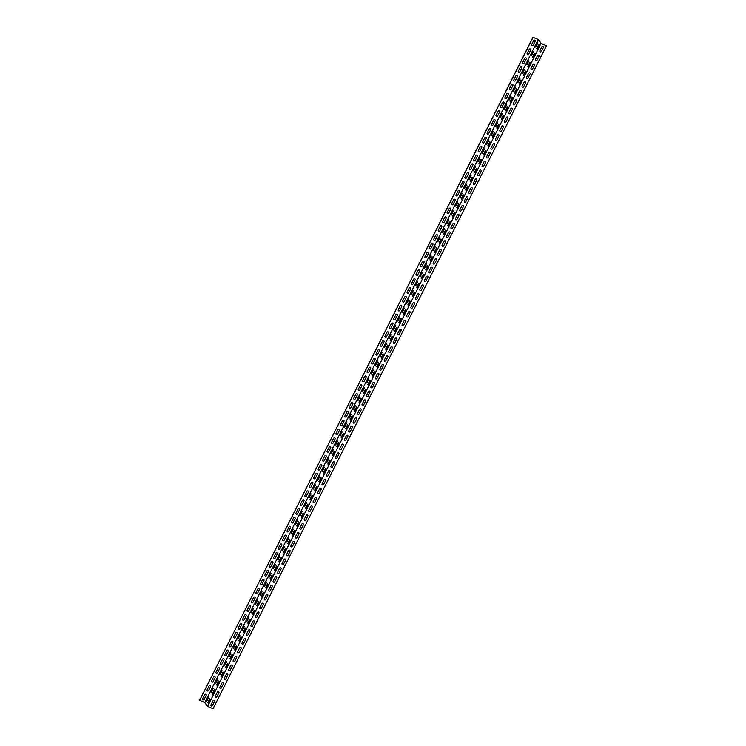 <?xml version="1.0" encoding="UTF-8"?>
<svg xmlns="http://www.w3.org/2000/svg" width="746" height="746" viewBox="0 0 746 746"><rect width="100%" height="100%" fill="white"/><g stroke="black" fill="none" stroke-linecap="round" stroke-linejoin="round"><path stroke-width="1.12" d="M541.913 46.793L539.918 50.765A0.886 0.811 144 0 0 540.29 51.866A0.886 0.811 144 0 0 541.447 51.418L543.442 47.436A0.886 0.811 144 0 0 543.069 46.345A0.886 0.811 144 0 0 541.913 46.793M537.465 55.633L535.469 59.605A0.886 0.811 144 0 0 535.842 60.706A0.886 0.811 144 0 0 536.999 60.258L539.004 56.276A0.886 0.811 144 0 0 538.621 55.176A0.886 0.811 144 0 0 537.465 55.633M533.026 64.473L531.021 68.446A0.886 0.811 144 0 0 531.394 69.546A0.886 0.811 144 0 0 532.551 69.089L534.556 65.116A0.886 0.811 144 0 0 534.173 64.016A0.886 0.811 144 0 0 533.026 64.473M528.578 73.313L526.573 77.286A0.886 0.811 144 0 0 526.956 78.386A0.886 0.811 144 0 0 528.103 77.929L530.108 73.957A0.886 0.811 144 0 0 529.735 72.856A0.886 0.811 144 0 0 528.578 73.313M524.13 82.153L522.135 86.126A0.886 0.811 144 0 0 522.508 87.226A0.886 0.811 144 0 0 523.664 86.769L525.66 82.797A0.886 0.811 144 0 0 525.287 81.696A0.886 0.811 144 0 0 524.13 82.153M519.682 90.984L517.687 94.966A0.886 0.811 144 0 0 518.06 96.066A0.886 0.811 144 0 0 519.216 95.609L521.221 91.637A0.886 0.811 144 0 0 520.839 90.536A0.886 0.811 144 0 0 519.682 90.984M515.244 99.824L513.239 103.806A0.886 0.811 144 0 0 513.612 104.897A0.886 0.811 144 0 0 514.768 104.449L516.773 100.468A0.886 0.811 144 0 0 515.244 99.824M510.796 108.664L508.791 112.646A0.886 0.811 144 0 0 510.32 113.289L512.325 109.308A0.886 0.811 144 0 0 511.952 108.217A0.886 0.811 144 0 0 510.796 108.664M506.348 117.504L504.352 121.486A0.886 0.811 144 0 0 504.725 122.577A0.886 0.811 144 0 0 505.881 122.13L507.877 118.148A0.886 0.811 144 0 0 507.504 117.057A0.886 0.811 144 0 0 506.348 117.504M501.899 126.344L499.904 130.326A0.886 0.811 144 0 0 500.277 131.417A0.886 0.811 144 0 0 501.433 130.97L503.438 126.988A0.886 0.811 144 0 0 503.056 125.897A0.886 0.811 144 0 0 501.899 126.344M497.461 135.185L495.456 139.166A0.886 0.811 144 0 0 495.829 140.257A0.886 0.811 144 0 0 496.985 139.81L498.99 135.828A0.886 0.811 144 0 0 497.461 135.185M493.013 144.025L491.008 147.997A0.886 0.811 144 0 0 491.39 149.097A0.886 0.811 144 0 0 492.547 148.65L494.542 144.668A0.886 0.811 144 0 0 494.169 143.577A0.886 0.811 144 0 0 493.013 144.025M488.565 152.865L486.569 156.837A0.886 0.811 144 0 0 486.942 157.938A0.886 0.811 144 0 0 488.098 157.481L490.094 153.508A0.886 0.811 144 0 0 489.721 152.408A0.886 0.811 144 0 0 488.565 152.865M484.117 161.705L482.121 165.677A0.886 0.811 144 0 0 482.494 166.778A0.886 0.811 144 0 0 483.65 166.321L485.655 162.348A0.886 0.811 144 0 0 485.273 161.248A0.886 0.811 144 0 0 484.117 161.705M479.678 170.545L477.673 174.517A0.886 0.811 144 0 0 478.046 175.618A0.886 0.811 144 0 0 479.202 175.161L481.207 171.188A0.886 0.811 144 0 0 480.825 170.088A0.886 0.811 144 0 0 479.678 170.545M475.23 179.385L473.225 183.357A0.886 0.811 144 0 0 473.607 184.458A0.886 0.811 144 0 0 474.764 184.001L476.759 180.028A0.886 0.811 144 0 0 476.386 178.928A0.886 0.811 144 0 0 475.23 179.385M470.782 188.216L468.786 192.198A0.886 0.811 144 0 0 469.159 193.289A0.886 0.811 144 0 0 470.316 192.841L472.311 188.869A0.886 0.811 144 0 0 471.938 187.768A0.886 0.811 144 0 0 470.782 188.216M466.334 197.056L464.338 201.038A0.886 0.811 144 0 0 464.711 202.129A0.886 0.811 144 0 0 465.868 201.681L467.873 197.699A0.886 0.811 144 0 0 467.49 196.608A0.886 0.811 144 0 0 466.334 197.056M461.895 205.896L459.89 209.878A0.886 0.811 144 0 0 460.263 210.969A0.886 0.811 144 0 0 461.42 210.521L463.425 206.539A0.886 0.811 144 0 0 461.895 205.896M457.447 214.736L455.442 218.718A0.886 0.811 144 0 0 455.825 219.809A0.886 0.811 144 0 0 456.981 219.361L458.976 215.38A0.886 0.811 144 0 0 458.603 214.288A0.886 0.811 144 0 0 457.447 214.736M452.999 223.576L451.004 227.558A0.886 0.811 144 0 0 451.377 228.649A0.886 0.811 144 0 0 452.533 228.201L454.528 224.22A0.886 0.811 144 0 0 454.155 223.129A0.886 0.811 144 0 0 452.999 223.576M448.551 232.416L446.556 236.398A0.886 0.811 144 0 0 446.929 237.489A0.886 0.811 144 0 0 448.085 237.041L450.09 233.06A0.886 0.811 144 0 0 449.707 231.969A0.886 0.811 144 0 0 448.551 232.416M444.112 241.256L442.108 245.229A0.886 0.811 144 0 0 442.481 246.329A0.886 0.811 144 0 0 443.637 245.882L445.642 241.9A0.886 0.811 144 0 0 445.259 240.799A0.886 0.811 144 0 0 444.112 241.256M439.664 250.096L437.66 254.069A0.886 0.811 144 0 0 438.042 255.169A0.886 0.811 144 0 0 439.198 254.712L441.194 250.74A0.886 0.811 144 0 0 440.821 249.64A0.886 0.811 144 0 0 439.664 250.096M435.216 258.937L433.221 262.909A0.886 0.811 144 0 0 433.594 264.009A0.886 0.811 144 0 0 434.75 263.552L436.746 259.58A0.886 0.811 144 0 0 436.373 258.48A0.886 0.811 144 0 0 435.216 258.937M430.768 267.777L428.773 271.749A0.886 0.811 144 0 0 429.146 272.85A0.886 0.811 144 0 0 430.302 272.393L432.307 268.42A0.886 0.811 144 0 0 431.925 267.32A0.886 0.811 144 0 0 430.768 267.777M426.33 276.607L424.325 280.589A0.886 0.811 144 0 0 424.698 281.69A0.886 0.811 144 0 0 425.854 281.233L427.859 277.26A0.886 0.811 144 0 0 427.477 276.16A0.886 0.811 144 0 0 426.33 276.607M421.882 285.448L419.877 289.429A0.886 0.811 144 0 0 420.259 290.52A0.886 0.811 144 0 0 421.415 290.073L423.411 286.1A0.886 0.811 144 0 0 423.038 285A0.886 0.811 144 0 0 421.882 285.448M417.434 294.288L415.438 298.269A0.886 0.811 144 0 0 415.811 299.36A0.886 0.811 144 0 0 416.967 298.913L418.963 294.931A0.886 0.811 144 0 0 418.59 293.84A0.886 0.811 144 0 0 417.434 294.288M412.986 303.128L410.99 307.11A0.886 0.811 144 0 0 411.363 308.201A0.886 0.811 144 0 0 412.519 307.753L414.524 303.771A0.886 0.811 144 0 0 414.142 302.68A0.886 0.811 144 0 0 412.986 303.128M408.547 311.968L406.542 315.95A0.886 0.811 144 0 0 406.915 317.041A0.886 0.811 144 0 0 408.071 316.593L410.076 312.611A0.886 0.811 144 0 0 408.547 311.968M404.099 320.808L402.094 324.79A0.886 0.811 144 0 0 402.476 325.881A0.886 0.811 144 0 0 403.633 325.433L405.628 321.451A0.886 0.811 144 0 0 405.255 320.36A0.886 0.811 144 0 0 404.099 320.808M399.651 329.648L397.655 333.63A0.886 0.811 144 0 0 398.028 334.721A0.886 0.811 144 0 0 399.185 334.273L401.18 330.291A0.886 0.811 144 0 0 400.807 329.2A0.886 0.811 144 0 0 399.651 329.648M395.203 338.488L393.207 342.461A0.886 0.811 144 0 0 393.58 343.561A0.886 0.811 144 0 0 394.737 343.113L396.741 339.132A0.886 0.811 144 0 0 396.359 338.031A0.886 0.811 144 0 0 395.203 338.488M390.764 347.328L388.759 351.301A0.886 0.811 144 0 0 389.132 352.401A0.886 0.811 144 0 0 390.289 351.944L392.293 347.972A0.886 0.811 144 0 0 391.911 346.871A0.886 0.811 144 0 0 390.764 347.328M386.316 356.168L384.311 360.141A0.886 0.811 144 0 0 384.694 361.241A0.886 0.811 144 0 0 385.85 360.784L387.845 356.812A0.886 0.811 144 0 0 387.472 355.711A0.886 0.811 144 0 0 386.316 356.168M381.868 365.008L379.873 368.981A0.886 0.811 144 0 0 380.246 370.081A0.886 0.811 144 0 0 381.402 369.624L383.397 365.652A0.886 0.811 144 0 0 383.024 364.552A0.886 0.811 144 0 0 381.868 365.008M377.42 373.839L375.425 377.821A0.886 0.811 144 0 0 375.798 378.921A0.886 0.811 144 0 0 376.954 378.464L378.959 374.492A0.886 0.811 144 0 0 378.576 373.392A0.886 0.811 144 0 0 377.42 373.839M372.981 382.679L370.976 386.661A0.886 0.811 144 0 0 372.506 387.305L374.511 383.332A0.886 0.811 144 0 0 374.128 382.232A0.886 0.811 144 0 0 372.981 382.679M368.533 391.519L366.528 395.501A0.886 0.811 144 0 0 366.911 396.592A0.886 0.811 144 0 0 368.067 396.145L370.063 392.163A0.886 0.811 144 0 0 369.69 391.072A0.886 0.811 144 0 0 368.533 391.519M364.085 400.36L362.09 404.341A0.886 0.811 144 0 0 362.463 405.432A0.886 0.811 144 0 0 363.619 404.985L365.615 401.003A0.886 0.811 144 0 0 365.242 399.912A0.886 0.811 144 0 0 364.085 400.36M359.637 409.2L357.642 413.181A0.886 0.811 144 0 0 358.015 414.272A0.886 0.811 144 0 0 359.171 413.825L361.176 409.843A0.886 0.811 144 0 0 360.794 408.752A0.886 0.811 144 0 0 359.637 409.2M355.199 418.04L353.194 422.022A0.886 0.811 144 0 0 354.723 422.665L356.728 418.683A0.886 0.811 144 0 0 355.199 418.04M350.751 426.88L348.746 430.852A0.886 0.811 144 0 0 349.128 431.953A0.886 0.811 144 0 0 350.284 431.505L352.28 427.523A0.886 0.811 144 0 0 351.907 426.432A0.886 0.811 144 0 0 350.751 426.88M346.303 435.72L344.307 439.692A0.886 0.811 144 0 0 344.68 440.793A0.886 0.811 144 0 0 345.836 440.345L347.832 436.363A0.886 0.811 144 0 0 347.459 435.263A0.886 0.811 144 0 0 346.303 435.72M341.855 444.56L339.859 448.532A0.886 0.811 144 0 0 340.232 449.633A0.886 0.811 144 0 0 341.388 449.176L343.393 445.203A0.886 0.811 144 0 0 343.011 444.103A0.886 0.811 144 0 0 341.855 444.56M337.416 453.4L335.411 457.373A0.886 0.811 144 0 0 335.793 458.473A0.886 0.811 144 0 0 336.94 458.016L338.945 454.044A0.886 0.811 144 0 0 338.563 452.943A0.886 0.811 144 0 0 337.416 453.4M332.968 462.24L330.963 466.213A0.886 0.811 144 0 0 331.345 467.313A0.886 0.811 144 0 0 332.502 466.856L334.497 462.884A0.886 0.811 144 0 0 334.124 461.783A0.886 0.811 144 0 0 332.968 462.24M328.52 471.071L326.524 475.053A0.886 0.811 144 0 0 326.897 476.153A0.886 0.811 144 0 0 328.053 475.696L330.049 471.724A0.886 0.811 144 0 0 329.676 470.623A0.886 0.811 144 0 0 328.52 471.071M324.072 479.911L322.076 483.893A0.886 0.811 144 0 0 322.449 484.984A0.886 0.811 144 0 0 323.605 484.536L325.61 480.564A0.886 0.811 144 0 0 325.228 479.464A0.886 0.811 144 0 0 324.072 479.911M319.633 488.751L317.628 492.733A0.886 0.811 144 0 0 319.157 493.376L321.162 489.395A0.886 0.811 144 0 0 319.633 488.751M315.185 497.591L313.18 501.573A0.886 0.811 144 0 0 313.562 502.664A0.886 0.811 144 0 0 314.719 502.217L316.714 498.235A0.886 0.811 144 0 0 316.341 497.144A0.886 0.811 144 0 0 315.185 497.591M310.737 506.431L308.741 510.413A0.886 0.811 144 0 0 309.114 511.504A0.886 0.811 144 0 0 310.271 511.057L312.266 507.075A0.886 0.811 144 0 0 311.893 505.984A0.886 0.811 144 0 0 310.737 506.431M306.289 515.272L304.293 519.253A0.886 0.811 144 0 0 304.666 520.344A0.886 0.811 144 0 0 305.823 519.897L307.828 515.915A0.886 0.811 144 0 0 307.445 514.824A0.886 0.811 144 0 0 306.289 515.272M301.85 524.112L299.845 528.084A0.886 0.811 144 0 0 300.228 529.184A0.886 0.811 144 0 0 301.375 528.737L303.38 524.755A0.886 0.811 144 0 0 303.007 523.664A0.886 0.811 144 0 0 301.85 524.112M297.402 532.952L295.397 536.924A0.886 0.811 144 0 0 295.78 538.025A0.886 0.811 144 0 0 296.936 537.577L298.932 533.595A0.886 0.811 144 0 0 298.559 532.495A0.886 0.811 144 0 0 297.402 532.952M292.954 541.792L290.959 545.764A0.886 0.811 144 0 0 291.332 546.865A0.886 0.811 144 0 0 292.488 546.408L294.483 542.435A0.886 0.811 144 0 0 294.111 541.335A0.886 0.811 144 0 0 292.954 541.792M288.506 550.632L286.511 554.604A0.886 0.811 144 0 0 286.884 555.705A0.886 0.811 144 0 0 288.04 555.248L290.045 551.275A0.886 0.811 144 0 0 289.662 550.175A0.886 0.811 144 0 0 288.506 550.632M284.067 559.472L282.063 563.444A0.886 0.811 144 0 0 282.445 564.545A0.886 0.811 144 0 0 283.592 564.088L285.597 560.115A0.886 0.811 144 0 0 285.224 559.015A0.886 0.811 144 0 0 284.067 559.472M279.619 568.303L277.615 572.285A0.886 0.811 144 0 0 277.997 573.385A0.886 0.811 144 0 0 279.153 572.928L281.149 568.956A0.886 0.811 144 0 0 280.776 567.855A0.886 0.811 144 0 0 279.619 568.303M275.171 577.143L273.176 581.125A0.886 0.811 144 0 0 273.549 582.216A0.886 0.811 144 0 0 274.705 581.768L276.701 577.796A0.886 0.811 144 0 0 276.328 576.695A0.886 0.811 144 0 0 275.171 577.143M270.723 585.983L268.728 589.965A0.886 0.811 144 0 0 269.101 591.056A0.886 0.811 144 0 0 270.257 590.608L272.262 586.626A0.886 0.811 144 0 0 271.88 585.535A0.886 0.811 144 0 0 270.723 585.983M266.285 594.823L264.28 598.805A0.886 0.811 144 0 0 265.809 599.448L267.814 595.467A0.886 0.811 144 0 0 267.441 594.375A0.886 0.811 144 0 0 266.285 594.823M261.837 603.663L259.832 607.645A0.886 0.811 144 0 0 260.214 608.736A0.886 0.811 144 0 0 261.37 608.288L263.366 604.307A0.886 0.811 144 0 0 262.993 603.216A0.886 0.811 144 0 0 261.837 603.663M257.389 612.503L255.393 616.485A0.886 0.811 144 0 0 255.766 617.576A0.886 0.811 144 0 0 256.922 617.128L258.918 613.147A0.886 0.811 144 0 0 258.545 612.056A0.886 0.811 144 0 0 257.389 612.503M252.941 621.343L250.945 625.316A0.886 0.811 144 0 0 251.318 626.416A0.886 0.811 144 0 0 252.474 625.969L254.479 621.987A0.886 0.811 144 0 0 254.097 620.896A0.886 0.811 144 0 0 252.941 621.343M248.502 630.183L246.497 634.156A0.886 0.811 144 0 0 246.879 635.256A0.886 0.811 144 0 0 248.026 634.809L250.031 630.827A0.886 0.811 144 0 0 249.658 629.727A0.886 0.811 144 0 0 248.502 630.183M244.054 639.024L242.049 642.996A0.886 0.811 144 0 0 242.431 644.096A0.886 0.811 144 0 0 243.588 643.639L245.583 639.667A0.886 0.811 144 0 0 245.21 638.567A0.886 0.811 144 0 0 244.054 639.024M239.606 647.864L237.61 651.836A0.886 0.811 144 0 0 237.983 652.937A0.886 0.811 144 0 0 239.14 652.48L241.135 648.507A0.886 0.811 144 0 0 240.762 647.407A0.886 0.811 144 0 0 239.606 647.864M235.158 656.704L233.162 660.676A0.886 0.811 144 0 0 233.535 661.777A0.886 0.811 144 0 0 234.692 661.32L236.696 657.347A0.886 0.811 144 0 0 236.314 656.247A0.886 0.811 144 0 0 235.158 656.704M230.719 665.535L228.714 669.516A0.886 0.811 144 0 0 229.097 670.617A0.886 0.811 144 0 0 230.244 670.16L232.248 666.187A0.886 0.811 144 0 0 231.875 665.087A0.886 0.811 144 0 0 230.719 665.535M226.271 674.375L224.266 678.356A0.886 0.811 144 0 0 224.649 679.447A0.886 0.811 144 0 0 225.805 679L227.8 675.018A0.886 0.811 144 0 0 227.427 673.927A0.886 0.811 144 0 0 226.271 674.375M221.823 683.215L219.828 687.197A0.886 0.811 144 0 0 220.201 688.288A0.886 0.811 144 0 0 221.357 687.84L223.352 683.858A0.886 0.811 144 0 0 222.979 682.767A0.886 0.811 144 0 0 221.823 683.215M217.375 692.055L215.38 696.037A0.886 0.811 144 0 0 215.753 697.128A0.886 0.811 144 0 0 216.909 696.68L218.914 692.698A0.886 0.811 144 0 0 218.531 691.607A0.886 0.811 144 0 0 217.375 692.055M212.936 700.895L210.931 704.877A0.886 0.811 144 0 0 212.461 705.52L214.466 701.538A0.886 0.811 144 0 0 214.093 700.447A0.886 0.811 144 0 0 212.936 700.895M538.771 44.536L536.775 48.509L537.167 49.059L539.172 45.077L538.771 44.536M534.332 53.367L532.327 57.349L532.719 57.899L534.723 53.917L534.332 53.367M529.884 62.207L527.879 66.189L528.28 66.73L530.275 62.757L529.884 62.207M525.436 71.047L523.431 75.029L523.832 75.57L525.837 71.597L525.436 71.047M520.988 79.887L518.992 83.869L519.384 84.41L521.389 80.437L520.988 79.887M516.549 88.727L514.544 92.709L514.936 93.25L516.941 89.278L516.549 88.727M512.101 97.567L510.096 101.549L510.497 102.09L512.493 98.108L512.101 97.567M507.653 106.408L505.648 110.38L506.049 110.93L508.054 106.948L507.653 106.408M503.205 115.248L501.209 119.22L501.601 119.77L503.606 115.789L503.205 115.248M498.766 124.088L496.761 128.06L497.162 128.61L499.158 124.629L498.766 124.088M494.318 132.928L492.313 136.9L492.714 137.451L494.71 133.469L494.318 132.928M489.87 141.759L487.875 145.74L488.266 146.291L490.271 142.309L489.87 141.759M485.422 150.599L483.427 154.581L483.818 155.121L485.823 151.149L485.422 150.599M480.983 159.439L478.979 163.421L479.38 163.961L481.375 159.989L480.983 159.439M476.535 168.279L474.531 172.261L474.932 172.802L476.927 168.829L476.535 168.279M472.087 177.119L470.092 181.101L470.484 181.642L472.488 177.669L472.087 177.119M467.639 185.959L465.644 189.941L466.036 190.482L468.04 186.509L467.639 185.959M463.201 194.799L461.196 198.781L461.597 199.322L463.592 195.34L463.201 194.799M458.753 203.639L456.748 207.612L457.149 208.162L459.144 204.18L458.753 203.639M454.305 212.479L452.309 216.452L452.701 217.002L454.706 213.02L454.305 212.479M449.857 221.32L447.861 225.292L448.253 225.842L450.258 221.86L449.857 221.32M445.418 230.16L443.413 234.132L443.814 234.682L445.81 230.701L445.418 230.16M440.97 238.99L438.965 242.972L439.366 243.522L441.362 239.541L440.97 238.99M436.522 247.831L434.526 251.812L434.918 252.353L436.923 248.381L436.522 247.831M432.074 256.671L430.078 260.652L430.47 261.193L432.475 257.221L432.074 256.671M427.635 265.511L425.63 269.493L426.031 270.033L428.027 266.061L427.635 265.511M423.187 274.351L421.182 278.333L421.583 278.873L423.579 274.901L423.187 274.351M418.739 283.191L416.744 287.173L417.135 287.714L419.14 283.741L418.739 283.191M414.291 292.031L412.296 296.003L412.687 296.554L414.692 292.572L414.291 292.031M409.852 300.871L407.848 304.844L408.249 305.394L410.244 301.412L409.852 300.871M405.404 309.711L403.4 313.684L403.8 314.234L405.796 310.252L405.404 309.711M400.956 318.551L398.961 322.524L399.352 323.074L401.357 319.092L400.956 318.551M396.508 327.391L394.513 331.364L394.904 331.914L396.909 327.932L396.508 327.391M392.07 336.222L390.065 340.204L390.466 340.754L392.461 336.772L392.07 336.222M387.622 345.062L385.617 349.044L386.018 349.585L388.013 345.612L387.622 345.062M383.174 353.902L381.178 357.884L381.57 358.425L383.575 354.453L383.174 353.902M378.726 362.743L376.73 366.724L377.122 367.265L379.127 363.293L378.726 362.743M374.287 371.583L372.282 375.564L372.683 376.105L374.678 372.133L374.287 371.583M369.839 380.423L367.834 384.404L368.235 384.945L370.23 380.973L369.839 380.423M365.391 389.263L363.395 393.235L363.787 393.785L365.792 389.804L365.391 389.263M360.943 398.103L358.947 402.075L359.339 402.626L361.344 398.644L360.943 398.103M356.504 406.943L354.499 410.915L354.9 411.466L356.896 407.484L356.504 406.943M352.056 415.783L350.051 419.756L350.452 420.306L352.448 416.324L352.056 415.783M347.608 424.623L345.612 428.596L346.004 429.146L348.009 425.164L347.608 424.623M343.16 433.454L341.164 437.436L341.556 437.986L343.561 434.004L343.16 433.454M338.721 442.294L336.716 446.276L337.117 446.817L339.113 442.844L338.721 442.294M334.273 451.134L332.268 455.116L332.669 455.657L334.665 451.684L334.273 451.134M329.825 459.974L327.83 463.956L328.221 464.497L330.226 460.524L329.825 459.974M325.377 468.814L323.382 472.796L323.773 473.337L325.778 469.365L325.377 468.814M320.939 477.654L318.934 481.636L319.335 482.177L321.33 478.205L320.939 477.654M316.49 486.495L314.486 490.467L314.887 491.017L316.882 487.035L316.49 486.495M312.042 495.335L310.047 499.307L310.439 499.857L312.443 495.876L312.042 495.335M307.594 504.175L305.599 508.147L305.991 508.697L307.995 504.716L307.594 504.175M303.156 513.015L301.151 516.987L301.552 517.538L303.547 513.556L303.156 513.015M298.708 521.855L296.703 525.827L297.104 526.378L299.099 522.396L298.708 521.855M294.26 530.686L292.264 534.668L292.656 535.218L294.661 531.236L294.26 530.686M289.812 539.526L287.816 543.508L288.208 544.048L290.213 540.076L289.812 539.526M285.373 548.366L283.368 552.348L283.769 552.889L285.765 548.916L285.373 548.366M280.925 557.206L278.92 561.188L279.321 561.729L281.317 557.756L280.925 557.206M276.477 566.046L274.481 570.028L274.873 570.569L276.878 566.596L276.477 566.046M272.029 574.886L270.033 578.868L270.425 579.409L272.43 575.427L272.029 574.886M267.59 583.726L265.585 587.699L265.986 588.249L267.982 584.267L267.59 583.726M263.142 592.566L261.137 596.539L261.538 597.089L263.534 593.107L263.142 592.566M258.694 601.407L256.699 605.379L257.09 605.929L259.095 601.947L258.694 601.407M254.246 610.247L252.251 614.219L252.642 614.769L254.647 610.788L254.246 610.247M249.807 619.087L247.803 623.059L248.204 623.609L250.199 619.628L249.807 619.087M245.359 627.918L243.355 631.899L243.755 632.44L245.751 628.468L245.359 627.918M240.911 636.758L238.916 640.739L239.307 641.28L241.312 637.308L240.911 636.758M236.463 645.598L234.468 649.58L234.859 650.12L236.864 646.148L236.463 645.598M232.025 654.438L230.02 658.42L230.421 658.96L232.416 654.988L232.025 654.438M227.577 663.278L225.572 667.26L225.973 667.801L227.968 663.828L227.577 663.278M223.129 672.118L221.133 676.1L221.525 676.641L223.53 672.659L223.129 672.118M218.681 680.958L216.685 684.931L217.077 685.481L219.082 681.499L218.681 680.958M214.242 689.798L212.237 693.771L212.638 694.321L214.634 690.339L214.242 689.798M209.794 698.638L207.789 702.611L208.19 703.161L210.185 699.179L209.794 698.638M533.632 40.62L531.637 44.592A0.886 0.811 144 0 0 532.01 45.693A0.886 0.811 144 0 0 533.166 45.245L535.162 41.263A0.886 0.811 144 0 0 534.789 40.163A0.886 0.811 144 0 0 533.632 40.62M529.184 49.46L527.189 53.432A0.886 0.811 144 0 0 527.562 54.533A0.886 0.811 144 0 0 528.718 54.076L530.723 50.103A0.886 0.811 144 0 0 530.341 49.003A0.886 0.811 144 0 0 529.184 49.46M524.746 58.3L522.741 62.272A0.886 0.811 144 0 0 523.123 63.373A0.886 0.811 144 0 0 524.27 62.916L526.275 58.943A0.886 0.811 144 0 0 525.902 57.843A0.886 0.811 144 0 0 524.746 58.3M520.298 67.14L518.293 71.112A0.886 0.811 144 0 0 518.675 72.213A0.886 0.811 144 0 0 519.831 71.756L521.827 67.783A0.886 0.811 144 0 0 521.454 66.683A0.886 0.811 144 0 0 520.298 67.14M515.85 75.971L513.854 79.953A0.886 0.811 144 0 0 514.227 81.053A0.886 0.811 144 0 0 515.383 80.596L517.379 76.624A0.886 0.811 144 0 0 517.006 75.523A0.886 0.811 144 0 0 515.85 75.971M511.402 84.811L509.406 88.793A0.886 0.811 144 0 0 509.779 89.884A0.886 0.811 144 0 0 510.935 89.436L512.94 85.464A0.886 0.811 144 0 0 512.558 84.363A0.886 0.811 144 0 0 511.402 84.811M506.963 93.651L504.958 97.633A0.886 0.811 144 0 0 506.487 98.276L508.492 94.294A0.886 0.811 144 0 0 508.119 93.203A0.886 0.811 144 0 0 506.963 93.651M502.515 102.491L500.51 106.473A0.886 0.811 144 0 0 500.892 107.564A0.886 0.811 144 0 0 502.049 107.116L504.044 103.134A0.886 0.811 144 0 0 503.671 102.043A0.886 0.811 144 0 0 502.515 102.491M498.067 111.331L496.071 115.313A0.886 0.811 144 0 0 496.444 116.404A0.886 0.811 144 0 0 497.601 115.956L499.596 111.975A0.886 0.811 144 0 0 499.223 110.884A0.886 0.811 144 0 0 498.067 111.331M493.628 120.171L491.623 124.153A0.886 0.811 144 0 0 491.996 125.244A0.886 0.811 144 0 0 493.153 124.796L495.157 120.815A0.886 0.811 144 0 0 493.628 120.171M489.18 129.011L487.175 132.984A0.886 0.811 144 0 0 487.558 134.084A0.886 0.811 144 0 0 488.705 133.637L490.709 129.655A0.886 0.811 144 0 0 490.336 128.564A0.886 0.811 144 0 0 489.18 129.011M484.732 137.851L482.727 141.824A0.886 0.811 144 0 0 483.11 142.924A0.886 0.811 144 0 0 484.266 142.477L486.261 138.495A0.886 0.811 144 0 0 485.888 137.395A0.886 0.811 144 0 0 484.732 137.851M480.284 146.692L478.289 150.664A0.886 0.811 144 0 0 478.662 151.764A0.886 0.811 144 0 0 479.818 151.307L481.813 147.335A0.886 0.811 144 0 0 481.44 146.235A0.886 0.811 144 0 0 480.284 146.692M475.845 155.532L473.841 159.504A0.886 0.811 144 0 0 474.214 160.604A0.886 0.811 144 0 0 475.37 160.148L477.375 156.175A0.886 0.811 144 0 0 476.992 155.075A0.886 0.811 144 0 0 475.845 155.532M471.397 164.372L469.393 168.344A0.886 0.811 144 0 0 469.775 169.445A0.886 0.811 144 0 0 470.922 168.988L472.927 165.015A0.886 0.811 144 0 0 472.554 163.915A0.886 0.811 144 0 0 471.397 164.372M466.949 173.203L464.945 177.184A0.886 0.811 144 0 0 465.327 178.285A0.886 0.811 144 0 0 466.483 177.828L468.479 173.855A0.886 0.811 144 0 0 468.106 172.755A0.886 0.811 144 0 0 466.949 173.203M462.501 182.043L460.506 186.024A0.886 0.811 144 0 0 460.879 187.115A0.886 0.811 144 0 0 462.035 186.668L464.031 182.695A0.886 0.811 144 0 0 463.658 181.595A0.886 0.811 144 0 0 462.501 182.043M458.063 190.883L456.058 194.865A0.886 0.811 144 0 0 456.431 195.956A0.886 0.811 144 0 0 457.587 195.508L459.592 191.526A0.886 0.811 144 0 0 458.063 190.883M453.615 199.723L451.61 203.705A0.886 0.811 144 0 0 453.139 204.348L455.144 200.366A0.886 0.811 144 0 0 454.771 199.275A0.886 0.811 144 0 0 453.615 199.723M449.167 208.563L447.162 212.545A0.886 0.811 144 0 0 447.544 213.636A0.886 0.811 144 0 0 448.7 213.188L450.696 209.206A0.886 0.811 144 0 0 450.323 208.115A0.886 0.811 144 0 0 449.167 208.563M444.719 217.403L442.723 221.385A0.886 0.811 144 0 0 443.096 222.476A0.886 0.811 144 0 0 444.252 222.028L446.248 218.046A0.886 0.811 144 0 0 445.875 216.955A0.886 0.811 144 0 0 444.719 217.403M440.28 226.243L438.275 230.216A0.886 0.811 144 0 0 438.648 231.316A0.886 0.811 144 0 0 439.804 230.868L441.809 226.887A0.886 0.811 144 0 0 440.28 226.243M435.832 235.083L433.827 239.056A0.886 0.811 144 0 0 434.209 240.156A0.886 0.811 144 0 0 435.356 239.708L437.361 235.727A0.886 0.811 144 0 0 436.988 234.626A0.886 0.811 144 0 0 435.832 235.083M431.384 243.923L429.379 247.896A0.886 0.811 144 0 0 429.761 248.996A0.886 0.811 144 0 0 430.918 248.539L432.913 244.567A0.886 0.811 144 0 0 432.54 243.466A0.886 0.811 144 0 0 431.384 243.923M426.936 252.763L424.94 256.736A0.886 0.811 144 0 0 425.313 257.836A0.886 0.811 144 0 0 426.47 257.379L428.465 253.407A0.886 0.811 144 0 0 428.092 252.307A0.886 0.811 144 0 0 426.936 252.763M422.497 261.604L420.492 265.576A0.886 0.811 144 0 0 420.865 266.676A0.886 0.811 144 0 0 422.022 266.219L424.026 262.247A0.886 0.811 144 0 0 423.644 261.147A0.886 0.811 144 0 0 422.497 261.604M418.049 270.434L416.044 274.416A0.886 0.811 144 0 0 416.427 275.516A0.886 0.811 144 0 0 417.574 275.06L419.578 271.087A0.886 0.811 144 0 0 419.205 269.987A0.886 0.811 144 0 0 418.049 270.434M413.601 279.274L411.605 283.256A0.886 0.811 144 0 0 411.978 284.347A0.886 0.811 144 0 0 413.135 283.9L415.13 279.927A0.886 0.811 144 0 0 414.757 278.827A0.886 0.811 144 0 0 413.601 279.274M409.153 288.115L407.157 292.096A0.886 0.811 144 0 0 407.53 293.187A0.886 0.811 144 0 0 408.687 292.74L410.682 288.758A0.886 0.811 144 0 0 410.309 287.667A0.886 0.811 144 0 0 409.153 288.115M404.714 296.955L402.709 300.936A0.886 0.811 144 0 0 403.082 302.027A0.886 0.811 144 0 0 404.239 301.58L406.244 297.598A0.886 0.811 144 0 0 404.714 296.955M400.266 305.795L398.261 309.776A0.886 0.811 144 0 0 399.791 310.42L401.796 306.438A0.886 0.811 144 0 0 401.423 305.347A0.886 0.811 144 0 0 400.266 305.795M395.818 314.635L393.823 318.617A0.886 0.811 144 0 0 394.196 319.708A0.886 0.811 144 0 0 395.352 319.26L397.348 315.278A0.886 0.811 144 0 0 396.975 314.187A0.886 0.811 144 0 0 395.818 314.635M391.37 323.475L389.375 327.447A0.886 0.811 144 0 0 389.748 328.548A0.886 0.811 144 0 0 390.904 328.1L392.9 324.118A0.886 0.811 144 0 0 392.527 323.027A0.886 0.811 144 0 0 391.37 323.475M386.932 332.315L384.927 336.287A0.886 0.811 144 0 0 385.3 337.388A0.886 0.811 144 0 0 386.456 336.94L388.461 332.958A0.886 0.811 144 0 0 388.079 331.858A0.886 0.811 144 0 0 386.932 332.315M382.484 341.155L380.479 345.128A0.886 0.811 144 0 0 380.861 346.228A0.886 0.811 144 0 0 382.008 345.771L384.013 341.799A0.886 0.811 144 0 0 383.64 340.698A0.886 0.811 144 0 0 382.484 341.155M378.035 349.995L376.04 353.968A0.886 0.811 144 0 0 376.413 355.068A0.886 0.811 144 0 0 377.569 354.611L379.565 350.639A0.886 0.811 144 0 0 379.192 349.538A0.886 0.811 144 0 0 378.035 349.995M373.587 358.835L371.592 362.808A0.886 0.811 144 0 0 371.965 363.908A0.886 0.811 144 0 0 373.121 363.451L375.117 359.479A0.886 0.811 144 0 0 374.744 358.378A0.886 0.811 144 0 0 373.587 358.835M369.149 367.666L367.144 371.648A0.886 0.811 144 0 0 367.517 372.748A0.886 0.811 144 0 0 368.673 372.291L370.678 368.319A0.886 0.811 144 0 0 370.296 367.219A0.886 0.811 144 0 0 369.149 367.666M364.701 376.506L362.696 380.488A0.886 0.811 144 0 0 364.225 381.131L366.23 377.15A0.886 0.811 144 0 0 365.857 376.059A0.886 0.811 144 0 0 364.701 376.506M360.253 385.346L358.257 389.328A0.886 0.811 144 0 0 358.63 390.419A0.886 0.811 144 0 0 359.786 389.971L361.782 385.99A0.886 0.811 144 0 0 361.409 384.899A0.886 0.811 144 0 0 360.253 385.346M355.805 394.186L353.809 398.168A0.886 0.811 144 0 0 354.182 399.259A0.886 0.811 144 0 0 355.338 398.812L357.343 394.83A0.886 0.811 144 0 0 356.961 393.739A0.886 0.811 144 0 0 355.805 394.186M351.366 403.026L349.361 407.008A0.886 0.811 144 0 0 349.734 408.099A0.886 0.811 144 0 0 350.89 407.652L352.895 403.67A0.886 0.811 144 0 0 351.366 403.026M346.918 411.867L344.913 415.848A0.886 0.811 144 0 0 346.442 416.492L348.447 412.51A0.886 0.811 144 0 0 348.074 411.419A0.886 0.811 144 0 0 346.918 411.867M342.47 420.707L340.474 424.679A0.886 0.811 144 0 0 340.847 425.78A0.886 0.811 144 0 0 342.004 425.332L343.999 421.35A0.886 0.811 144 0 0 343.626 420.259A0.886 0.811 144 0 0 342.47 420.707M338.022 429.547L336.026 433.519A0.886 0.811 144 0 0 336.399 434.62A0.886 0.811 144 0 0 337.556 434.172L339.561 430.19A0.886 0.811 144 0 0 339.178 429.09A0.886 0.811 144 0 0 338.022 429.547M333.583 438.387L331.578 442.359A0.886 0.811 144 0 0 331.951 443.46A0.886 0.811 144 0 0 333.108 443.003L335.113 439.03A0.886 0.811 144 0 0 334.73 437.93A0.886 0.811 144 0 0 333.583 438.387M329.135 447.227L327.13 451.199A0.886 0.811 144 0 0 327.513 452.3A0.886 0.811 144 0 0 328.66 451.843L330.665 447.87A0.886 0.811 144 0 0 330.291 446.77A0.886 0.811 144 0 0 329.135 447.227M324.687 456.067L322.692 460.04A0.886 0.811 144 0 0 323.065 461.14A0.886 0.811 144 0 0 324.221 460.683L326.216 456.711A0.886 0.811 144 0 0 325.843 455.61A0.886 0.811 144 0 0 324.687 456.067M320.239 464.898L318.244 468.88A0.886 0.811 144 0 0 318.617 469.98A0.886 0.811 144 0 0 319.773 469.523L321.778 465.551A0.886 0.811 144 0 0 321.395 464.45A0.886 0.811 144 0 0 320.239 464.898M315.8 473.738L313.796 477.72A0.886 0.811 144 0 0 314.169 478.811A0.886 0.811 144 0 0 315.325 478.363L317.33 474.381A0.886 0.811 144 0 0 315.8 473.738M311.352 482.578L309.348 486.56A0.886 0.811 144 0 0 310.877 487.203L312.882 483.222A0.886 0.811 144 0 0 312.509 482.13A0.886 0.811 144 0 0 311.352 482.578M306.904 491.418L304.909 495.4A0.886 0.811 144 0 0 305.282 496.491A0.886 0.811 144 0 0 306.438 496.043L308.434 492.062A0.886 0.811 144 0 0 308.061 490.971A0.886 0.811 144 0 0 306.904 491.418M302.456 500.258L300.461 504.24A0.886 0.811 144 0 0 300.834 505.331A0.886 0.811 144 0 0 301.99 504.883L303.995 500.902A0.886 0.811 144 0 0 303.613 499.811A0.886 0.811 144 0 0 302.456 500.258M298.018 509.098L296.013 513.08A0.886 0.811 144 0 0 296.386 514.171A0.886 0.811 144 0 0 297.542 513.724L299.547 509.742A0.886 0.811 144 0 0 298.018 509.098M293.57 517.938L291.565 521.911A0.886 0.811 144 0 0 291.947 523.011A0.886 0.811 144 0 0 293.094 522.564L295.099 518.582A0.886 0.811 144 0 0 294.726 517.491A0.886 0.811 144 0 0 293.57 517.938M289.122 526.779L287.126 530.751A0.886 0.811 144 0 0 287.499 531.851A0.886 0.811 144 0 0 288.655 531.394L290.651 527.422A0.886 0.811 144 0 0 290.278 526.322A0.886 0.811 144 0 0 289.122 526.779M284.674 535.619L282.678 539.591A0.886 0.811 144 0 0 283.051 540.691A0.886 0.811 144 0 0 284.207 540.235L286.212 536.262A0.886 0.811 144 0 0 285.83 535.162A0.886 0.811 144 0 0 284.674 535.619M280.235 544.459L278.23 548.431A0.886 0.811 144 0 0 278.603 549.532A0.886 0.811 144 0 0 279.759 549.075L281.764 545.102A0.886 0.811 144 0 0 281.382 544.002A0.886 0.811 144 0 0 280.235 544.459M275.787 553.299L273.782 557.271A0.886 0.811 144 0 0 274.164 558.372A0.886 0.811 144 0 0 275.321 557.915L277.316 553.942A0.886 0.811 144 0 0 276.943 552.842A0.886 0.811 144 0 0 275.787 553.299M271.339 562.13L269.343 566.111A0.886 0.811 144 0 0 269.716 567.202A0.886 0.811 144 0 0 270.873 566.755L272.868 562.782A0.886 0.811 144 0 0 272.495 561.682A0.886 0.811 144 0 0 271.339 562.13M266.891 570.97L264.895 574.952A0.886 0.811 144 0 0 265.268 576.043A0.886 0.811 144 0 0 266.425 575.595L268.429 571.613A0.886 0.811 144 0 0 268.047 570.522A0.886 0.811 144 0 0 266.891 570.97M262.452 579.81L260.447 583.792A0.886 0.811 144 0 0 260.82 584.883A0.886 0.811 144 0 0 261.977 584.435L263.981 580.453A0.886 0.811 144 0 0 262.452 579.81M258.004 588.65L255.999 592.632A0.886 0.811 144 0 0 256.382 593.723A0.886 0.811 144 0 0 257.538 593.275L259.533 589.293A0.886 0.811 144 0 0 259.16 588.202A0.886 0.811 144 0 0 258.004 588.65M253.556 597.49L251.561 601.472A0.886 0.811 144 0 0 251.934 602.563A0.886 0.811 144 0 0 253.09 602.115L255.085 598.133A0.886 0.811 144 0 0 254.712 597.042A0.886 0.811 144 0 0 253.556 597.49M249.108 606.33L247.113 610.312A0.886 0.811 144 0 0 247.485 611.403A0.886 0.811 144 0 0 248.642 610.955L250.647 606.974A0.886 0.811 144 0 0 250.264 605.883A0.886 0.811 144 0 0 249.108 606.33M244.669 615.17L242.664 619.143A0.886 0.811 144 0 0 243.037 620.243A0.886 0.811 144 0 0 244.194 619.795L246.199 615.814A0.886 0.811 144 0 0 245.816 614.713A0.886 0.811 144 0 0 244.669 615.17M240.221 624.01L238.216 627.983A0.886 0.811 144 0 0 238.599 629.083A0.886 0.811 144 0 0 239.755 628.626L241.751 624.654A0.886 0.811 144 0 0 241.378 623.553A0.886 0.811 144 0 0 240.221 624.01M235.773 632.85L233.778 636.823A0.886 0.811 144 0 0 234.151 637.923A0.886 0.811 144 0 0 235.307 637.466L237.303 633.494A0.886 0.811 144 0 0 236.93 632.394A0.886 0.811 144 0 0 235.773 632.85M231.325 641.691L229.33 645.663A0.886 0.811 144 0 0 229.703 646.763A0.886 0.811 144 0 0 230.859 646.306L232.864 642.334A0.886 0.811 144 0 0 232.482 641.234A0.886 0.811 144 0 0 231.325 641.691M226.887 650.521L224.882 654.503A0.886 0.811 144 0 0 225.255 655.603A0.886 0.811 144 0 0 226.411 655.147L228.416 651.174A0.886 0.811 144 0 0 228.034 650.074A0.886 0.811 144 0 0 226.887 650.521M222.439 659.361L220.434 663.343A0.886 0.811 144 0 0 220.816 664.434A0.886 0.811 144 0 0 221.972 663.987L223.968 660.014A0.886 0.811 144 0 0 223.595 658.914A0.886 0.811 144 0 0 222.439 659.361M217.991 668.202L215.995 672.183A0.886 0.811 144 0 0 216.368 673.274A0.886 0.811 144 0 0 217.524 672.827L219.52 668.845A0.886 0.811 144 0 0 219.147 667.754A0.886 0.811 144 0 0 217.991 668.202M213.542 677.042L211.547 681.023A0.886 0.811 144 0 0 211.92 682.114A0.886 0.811 144 0 0 213.076 681.667L215.081 677.685A0.886 0.811 144 0 0 214.699 676.594A0.886 0.811 144 0 0 213.542 677.042M209.104 685.882L207.099 689.863A0.886 0.811 144 0 0 207.472 690.955A0.886 0.811 144 0 0 208.628 690.507L210.633 686.525A0.886 0.811 144 0 0 209.104 685.882M204.656 694.722L202.651 698.704A0.886 0.811 144 0 0 203.033 699.795A0.886 0.811 144 0 0 204.19 699.347L206.185 695.365A0.886 0.811 144 0 0 205.812 694.274A0.886 0.811 144 0 0 204.656 694.722M537.353 42.578L535.348 46.55L535.749 47.101L537.745 43.119L537.353 42.578M532.905 51.418L530.91 55.39L531.301 55.941L533.306 51.959L532.905 51.418M528.457 60.249L526.462 64.231L526.853 64.781L528.858 60.799L528.457 60.249M524.018 69.089L522.013 73.071L522.414 73.612L524.41 69.639L524.018 69.089M519.57 77.929L517.565 81.911L517.966 82.452L519.962 78.479L519.57 77.929M515.122 86.769L513.127 90.751L513.518 91.292L515.523 87.319L515.122 86.769M510.674 95.609L508.679 99.591L509.07 100.132L511.075 96.159L510.674 95.609M506.236 104.449L504.231 108.431L504.632 108.972L506.627 104.999L506.236 104.449M501.788 113.289L499.783 117.262L500.184 117.812L502.179 113.83L501.788 113.289M497.34 122.13L495.344 126.102L495.736 126.652L497.741 122.67L497.34 122.13M492.892 130.97L490.896 134.942L491.288 135.492L493.293 131.51L492.892 130.97M488.453 139.81L486.448 143.782L486.849 144.332L488.844 140.351L488.453 139.81M484.005 148.65L482 152.622L482.401 153.172L484.396 149.191L484.005 148.65M479.557 157.481L477.561 161.462L477.953 162.013L479.958 158.031L479.557 157.481M475.109 166.321L473.113 170.302L473.505 170.843L475.51 166.871L475.109 166.321M470.67 175.161L468.665 179.143L469.066 179.683L471.062 175.711L470.67 175.161M466.222 184.001L464.217 187.983L464.618 188.524L466.614 184.551L466.222 184.001M461.774 192.841L459.778 196.823L460.17 197.364L462.175 193.391L461.774 192.841M457.326 201.681L455.33 205.663L455.722 206.204L457.727 202.231L457.326 201.681M452.887 210.521L450.882 214.494L451.283 215.044L453.279 211.062L452.887 210.521M448.439 219.361L446.434 223.334L446.835 223.884L448.831 219.902L448.439 219.361M443.991 228.201L441.996 232.174L442.387 232.724L444.392 228.742L443.991 228.201M439.543 237.041L437.548 241.014L437.939 241.564L439.944 237.582L439.543 237.041M435.105 245.882L433.1 249.854L433.501 250.404L435.496 246.422L435.105 245.882M430.656 254.712L428.652 258.694L429.053 259.244L431.048 255.263L430.656 254.712M426.208 263.552L424.213 267.534L424.605 268.075L426.609 264.103L426.208 263.552M421.76 272.393L419.765 276.374L420.157 276.915L422.161 272.943L421.76 272.393M417.322 281.233L415.317 285.214L415.718 285.755L417.713 281.783L417.322 281.233M412.874 290.073L410.869 294.055L411.27 294.595L413.265 290.623L412.874 290.073M408.426 298.913L406.43 302.895L406.822 303.435L408.827 299.463L408.426 298.913M403.978 307.753L401.982 311.725L402.374 312.276L404.379 308.294L403.978 307.753M399.539 316.593L397.534 320.566L397.935 321.116L399.931 317.134L399.539 316.593M395.091 325.433L393.086 329.406L393.487 329.956L395.483 325.974L395.091 325.433M390.643 334.273L388.647 338.246L389.039 338.796L391.044 334.814L390.643 334.273M386.195 343.113L384.199 347.086L384.591 347.636L386.596 343.654L386.195 343.113M381.756 351.944L379.751 355.926L380.152 356.476L382.148 352.494L381.756 351.944M377.308 360.784L375.303 364.766L375.704 365.307L377.7 361.334L377.308 360.784M372.86 369.624L370.865 373.606L371.256 374.147L373.261 370.175L372.86 369.624M368.412 378.464L366.417 382.446L366.808 382.987L368.813 379.015L368.412 378.464M363.973 387.305L361.969 391.286L362.37 391.827L364.365 387.855L363.973 387.305M359.525 396.145L357.52 400.126L357.921 400.667L359.917 396.685L359.525 396.145M355.077 404.985L353.082 408.957L353.473 409.507L355.478 405.526L355.077 404.985M350.629 413.825L348.634 417.797L349.025 418.347L351.03 414.366L350.629 413.825M346.191 422.665L344.186 426.637L344.587 427.188L346.582 423.206L346.191 422.665M341.743 431.505L339.738 435.478L340.139 436.028L342.134 432.046L341.743 431.505M337.295 440.345L335.299 444.318L335.691 444.868L337.696 440.886L337.295 440.345M332.847 449.176L330.851 453.158L331.243 453.699L333.248 449.726L332.847 449.176M328.408 458.016L326.403 461.998L326.804 462.539L328.8 458.566L328.408 458.016M323.96 466.856L321.955 470.838L322.356 471.379L324.351 467.406L323.96 466.856M319.512 475.696L317.516 479.678L317.908 480.219L319.913 476.246L319.512 475.696M315.064 484.536L313.068 488.518L313.46 489.059L315.465 485.087L315.064 484.536M310.625 493.376L308.62 497.358L309.021 497.899L311.017 493.917L310.625 493.376M306.177 502.217L304.172 506.189L304.573 506.739L306.569 502.757L306.177 502.217M301.729 511.057L299.733 515.029L300.125 515.579L302.13 511.597L301.729 511.057M297.281 519.897L295.285 523.869L295.677 524.419L297.682 520.438L297.281 519.897M292.842 528.737L290.837 532.709L291.238 533.259L293.234 529.278L292.842 528.737M288.394 537.568L286.389 541.549L286.79 542.1L288.786 538.118L288.394 537.568M283.946 546.408L281.951 550.389L282.342 550.93L284.347 546.958L283.946 546.408M279.498 555.248L277.503 559.23L277.894 559.77L279.899 555.798L279.498 555.248M275.06 564.088L273.055 568.07L273.456 568.611L275.451 564.638L275.06 564.088M270.611 572.928L268.607 576.91L269.008 577.451L271.003 573.478L270.611 572.928M266.163 581.768L264.168 585.75L264.56 586.291L266.564 582.318L266.163 581.768M261.715 590.608L259.72 594.581L260.112 595.131L262.116 591.149L261.715 590.608M257.277 599.448L255.272 603.421L255.673 603.971L257.668 599.989L257.277 599.448M252.829 608.288L250.824 612.261L251.225 612.811L253.23 608.829L252.829 608.288M248.381 617.128L246.385 621.101L246.777 621.651L248.782 617.669L248.381 617.128M243.942 625.969L241.937 629.941L242.329 630.491L244.334 626.509L243.942 625.969M239.494 634.799L237.489 638.781L237.89 639.331L239.886 635.35L239.494 634.799M235.046 643.639L233.041 647.621L233.442 648.162L235.447 644.19L235.046 643.639M230.598 652.48L228.602 656.461L228.994 657.002L230.999 653.03L230.598 652.48M226.159 661.32L224.154 665.301L224.546 665.842L226.551 661.87L226.159 661.32M221.711 670.16L219.706 674.142L220.107 674.682L222.103 670.71L221.711 670.16M217.263 679L215.258 682.982L215.659 683.523L217.664 679.55L217.263 679M212.815 687.84L210.82 691.812L211.211 692.363L213.216 688.381L212.815 687.84M208.376 696.68L206.372 700.653L206.763 701.203L208.768 697.221L208.376 696.68M532.952 37.3L538.416 39.603L541.232 43.473L546.473 45.758L541.009 43.455L207.584 706.397L204.768 702.527L538.202 39.585L532.952 37.3L199.602 700.345L533.026 37.403M204.768 702.527L199.602 700.345M546.473 45.758L213.048 708.7L207.584 706.397M541.009 43.455L538.202 39.585"/></g></svg>
